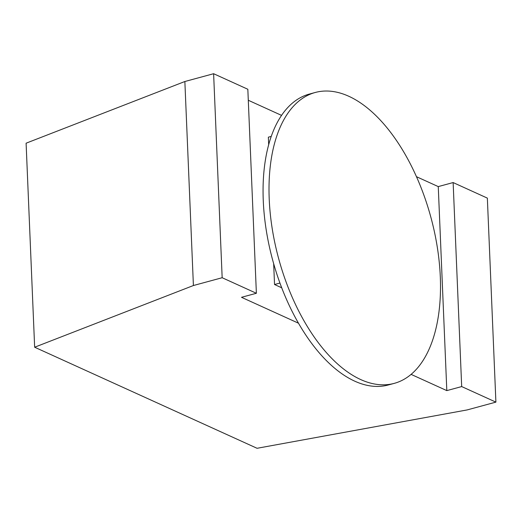 <?xml version="1.0" encoding="UTF-8"?>
<svg xmlns="http://www.w3.org/2000/svg" width="522" height="522" viewBox="0 0 522 522"><rect width="100%" height="100%" fill="white"/><g stroke="black" fill="none" stroke-linecap="round" stroke-linejoin="round"><path stroke-width="0.78" d="M394.214 383.376L388.264 384.988A150.708 78.881 -105.2 0 1 263.264 200.657A150.708 78.881 -105.2 0 1 309.35 94.077L315.301 92.466A150.708 78.881 -105.2 0 1 440.3 276.79A150.708 78.881 -105.2 0 1 394.214 383.376A150.708 78.881 -105.2 0 1 269.215 199.045A150.708 78.881 -105.2 0 1 315.301 92.466M34.648 347.215L193.408 285.527L222.163 277.724L256.38 293.273L247.833 89.262L213.615 73.713L184.86 81.51L26.1 143.198L34.648 347.215L257.059 448.287L467.144 409.927L495.9 402.123L487.352 198.112L453.135 182.563L438.258 186.595L446.812 390.613L411.082 374.372M298.427 323.177L241.51 297.312L256.38 293.273M438.258 186.595L416.504 176.71M281.567 115.388L248.289 100.263M281.684 287.772L274.539 284.523L273.665 263.747M268.68 144.757L268.36 137.182L271.27 136.392M453.135 182.563L461.683 386.574L446.812 390.613M495.9 402.123L461.683 386.574M184.86 81.51L193.408 285.527M213.615 73.713L222.163 277.724M274.539 284.523L279.923 283.061"/></g></svg>
